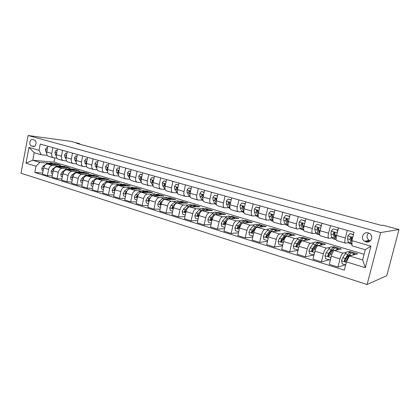 <?xml version="1.0" encoding="UTF-8"?>
<svg xmlns="http://www.w3.org/2000/svg" width="420" height="420" viewBox="0 0 420 420"><rect width="100%" height="100%" fill="white"/><g stroke="black" fill="none" stroke-linecap="round" stroke-linejoin="round"><path stroke-width="0.63" d="M368.235 232.89C363.284 231.273 360.108 238.613 364.592 241.253L365.915 241.857C371.018 243.584 374.152 235.783 369.317 233.336L368.235 232.89M368.618 233.016C366.324 235.562 366.497 238.009 369.143 240.35L370.288 240.896M380.678 232.554L399 229.535L386.783 275.693L367.106 284.492L21 173.219L28.114 135.508L380.678 232.554L367.106 284.492M79.648 144.154L79.732 143.74L76.477 143.299L381.334 225.377L382.835 225.194L399 229.535M368.513 241.868L365.647 241.048M31.495 145.982L33.458 146.507C36.283 146.921 37.144 140.653 34.34 140.049L32.44 139.54C29.605 139.046 28.681 145.346 31.495 145.982L34.419 146.323M35.973 166.241L25.982 163.165L28.964 147.42L39.018 150.323L41.286 154.775L34.214 152.707L32.776 160.251L39.827 162.383L35.973 166.241L34.781 172.468L344.342 270.155L346.463 261.875L349.471 255.969L362.623 259.943L365.269 249.732L352.06 245.858L351.897 240.665L370.928 246.162L365.332 267.682L346.463 261.875M352.044 240.088L351.776 240.009L351.897 240.65L354.039 232.286L40.22 144.039L39.018 150.323M79.732 143.74L70.812 141.341L28.114 135.508M369.611 241.39L367.269 240.723M54.884 157.962L54.07 162.152L32.776 160.251L25.982 163.165M41.286 154.775L47.313 155.39M347.272 230.386L345.334 237.998C344.631 241.059 344.657 242.776 345.413 243.143L348.39 242.603M330.477 225.661L328.592 233.179C327.915 236.197 327.989 237.899 328.808 238.287L331.931 237.835M314.149 221.067L312.317 228.485C311.666 231.472 311.782 233.163 312.664 233.567L315.924 233.195M298.279 216.605L296.489 223.928C295.864 226.874 296.016 228.553 296.961 228.974L300.347 228.674M282.833 212.263L281.09 219.492C280.487 222.401 280.681 224.075 281.678 224.506L285.191 224.275M267.803 208.037L266.107 215.177C265.524 218.048 265.755 219.707 266.8 220.154L270.428 219.986M253.171 203.921L251.517 210.971C250.955 213.811 251.223 215.46 252.315 215.917L256.053 215.812M238.922 199.915L237.31 206.876C236.77 209.685 237.069 211.323 238.208 211.796L242.046 211.738M225.047 196.014L223.466 202.892C222.947 205.664 223.277 207.291 224.459 207.774L228.396 207.769M211.517 192.208L209.979 199.007C209.475 201.747 209.837 203.364 211.06 203.852L215.087 203.9M198.329 188.501L196.828 195.216C196.345 197.93 196.733 199.532 197.993 200.03L202.104 200.12M185.472 184.884L184.002 191.52C183.54 194.203 183.95 195.799 185.246 196.308L189.436 196.439M172.93 181.356L171.497 187.918C171.045 190.57 171.486 192.155 172.809 192.67L177.077 192.843M160.687 177.917L159.29 184.401C158.855 187.021 159.316 188.596 160.676 189.121L165.013 189.331M148.743 174.557L147.373 180.968C146.953 183.561 147.441 185.126 148.827 185.656L153.132 185.897M137.078 171.276L135.739 177.618C135.334 180.185 135.844 181.734 137.256 182.27L141.419 182.532M125.685 168.073L124.378 174.342C123.989 176.883 124.514 178.421 125.958 178.967L129.98 179.246M114.56 164.945L113.279 171.145C112.901 173.659 113.447 175.187 114.912 175.739L118.802 176.033M103.688 161.889L102.433 168.021C102.07 170.51 102.632 172.027 104.123 172.583L107.888 172.888M93.061 158.902L91.833 164.966C91.481 167.428 92.059 168.94 93.571 169.496L97.22 169.811M82.672 155.978L81.47 161.984C81.128 164.414 81.727 165.916 83.255 166.483L86.788 166.803M72.508 153.122L71.332 159.059C71.006 161.469 71.615 162.96 73.169 163.532L76.592 163.858M62.57 150.328L61.42 156.203C61.105 158.592 61.73 160.072 63.294 160.645L66.617 160.976M52.846 147.593L51.718 153.41C51.413 155.773 52.054 157.243 53.639 157.82L56.858 158.151M55.545 164.467L55.687 163.753L53.298 163.632M47.864 163.076L39.827 162.383M55.687 163.753L60.128 165.076L47.502 164.01C45.633 164.105 44.363 165.391 43.691 167.874L42.493 174.095L47.407 175.639L52.222 175.933M64.864 167.213L64.995 166.53L62.186 166.299M57.262 165.895L52.427 165.496C50.563 165.596 49.292 166.892 48.62 169.391L47.407 175.639M64.995 166.53L69.536 167.885L57.02 166.882C55.167 166.987 53.897 168.294 53.219 170.803L51.996 177.083L57.02 178.663L61.945 178.941M74.377 170.021L74.508 169.365L71.011 168.929L67.216 169.848M66.859 168.772L62.05 168.399C60.202 168.509 58.937 169.827 58.259 172.347L57.02 178.663M74.508 169.365L79.144 170.751L66.749 169.811C64.906 169.932 63.646 171.255 62.958 173.791L61.709 180.138L66.843 181.755L71.883 182.012M84.089 172.898L84.221 172.263L81.417 172.058M76.666 171.712L71.888 171.36C70.056 171.486 68.796 172.825 68.103 175.376L66.843 181.755M84.221 172.263L88.956 173.675L76.687 172.809C74.865 172.94 73.605 174.284 72.912 176.852L71.636 183.262L76.881 184.916L82.047 185.147M94.017 175.838L94.138 175.224L91.392 175.04M86.688 174.715L81.942 174.395C80.131 174.531 78.871 175.886 78.172 178.469L76.881 184.916M94.138 175.224L98.978 176.668L86.846 175.87C85.045 176.017 83.79 177.382 83.087 179.975L81.785 186.454L87.15 188.144L92.437 188.349M104.155 178.847L104.276 178.248L101.588 178.08M96.936 177.786L92.222 177.492C90.426 177.644 89.177 179.02 88.468 181.629L87.15 188.144M104.276 178.248L109.221 179.723L97.235 179.004C95.45 179.161 94.201 180.547 93.492 183.172L92.159 189.719L97.65 191.447L103.068 191.625M114.513 181.934L114.634 181.34L112.004 181.193M107.41 180.931L102.732 180.663C100.958 180.826 99.713 182.222 98.994 184.863L97.65 191.447M114.634 181.34L119.689 182.852L107.861 182.207C106.097 182.38 104.858 183.787 104.134 186.438L102.774 193.058L108.392 194.828L113.946 194.969M125.102 185.099L125.228 184.501L122.651 184.37M118.125 184.139L113.484 183.902C111.731 184.081 110.492 185.504 109.767 188.171L108.392 194.828M125.228 184.501L130.394 186.044L118.734 185.483C116.991 185.672 115.757 187.105 115.022 189.787L113.636 196.476L119.38 198.287L125.081 198.387M135.928 188.339L136.054 187.735L133.534 187.619M129.082 187.425L124.488 187.22C122.755 187.415 121.522 188.858 120.787 191.557L119.38 198.287M136.054 187.735L141.341 189.31L129.859 188.837C128.142 189.037 126.908 190.496 126.168 193.21L124.751 199.972L130.631 201.826L136.479 201.884M147 191.651L147.131 191.037L144.659 190.948M140.296 190.785L135.744 190.612C134.038 190.822 132.815 192.292 132.069 195.022L130.631 201.826M147.131 191.037L152.539 192.654L141.246 192.271C139.55 192.486 138.327 193.966 137.576 196.712L136.127 203.553L142.149 205.448L148.155 205.453M158.329 195.043L158.461 194.418L156.03 194.35M151.772 194.219L147.273 194.087C145.593 194.313 144.375 195.804 143.619 198.566L142.149 205.448M158.461 194.418L163.994 196.072L152.901 195.783C151.237 196.019 150.019 197.526 149.258 200.298L147.772 207.218L153.941 209.16L160.109 209.108M169.922 198.508L170.058 197.878L167.648 197.831C166.556 197.61 165.396 198.046 164.173 199.143L160.865 202.167L159.815 203.784L160.519 204.629L161.411 203.254M163.522 197.741L159.075 197.647C157.421 197.888 156.214 199.406 155.447 202.198L153.941 209.16M170.058 197.878L175.718 199.568L164.84 199.385C163.202 199.637 161.999 201.164 161.222 203.978L159.705 210.971L166.026 212.961L172.363 212.84M181.786 202.057L181.928 201.422L179.566 201.39M175.555 201.343L171.16 201.29C169.538 201.553 168.341 203.096 167.564 205.921L166.026 212.961M181.928 201.422L187.724 203.149L177.067 203.07C175.466 203.338 174.269 204.897 173.486 207.743L171.927 214.82L178.406 216.857L184.926 216.662M193.935 205.69L194.077 205.049L191.772 205.044M187.882 205.034L183.545 205.023C181.96 205.301 180.768 206.876 179.981 209.738L178.406 216.857M194.077 205.049L200.015 206.819L189.604 206.85C188.029 207.139 186.842 208.724 186.049 211.601L184.459 218.762L191.095 220.852L197.804 220.563M206.378 209.412L206.519 208.761L204.272 208.782M200.513 208.814L196.24 208.85C194.686 209.15 193.51 210.751 192.707 213.644L191.095 220.852M206.519 208.761L212.604 210.578L202.445 210.719C200.907 211.029 199.736 212.641 198.928 215.56L197.3 222.805L204.109 224.941L211.013 224.553M215.518 214.699L215.576 214.636C216.736 213.444 217.812 212.94 218.799 213.124L219.103 213.218L219.272 212.567L217.077 212.609M213.46 212.688L209.255 212.772C207.737 213.092 206.572 214.72 205.758 217.655L204.109 224.941M219.272 212.567L225.503 214.426L215.618 214.694C214.116 215.024 212.961 216.662 212.142 219.613L210.472 226.947L217.45 229.142L224.569 228.632M232.181 217.13L232.334 216.463L230.202 216.536M226.737 216.657L222.6 216.799C221.12 217.14 219.97 218.794 219.14 221.765L217.45 229.142M232.334 216.463L238.723 218.369L229.131 218.762C227.666 219.119 226.522 220.789 225.692 223.776L223.981 231.194L231.142 233.452L238.487 232.801M245.564 221.151L245.726 220.458L243.663 220.563M240.35 220.726L236.292 220.925C234.853 221.288 233.714 222.973 232.874 225.986L231.142 233.452M245.726 220.458L252.273 222.411L242.991 222.941C241.573 223.319 240.44 225.02 239.594 228.049L237.841 235.557L245.196 237.872L252.777 237.059M259.271 225.33L259.455 224.558L257.465 224.69M254.315 224.894L250.341 225.157C248.945 225.545 247.821 227.267 246.971 230.312L245.196 237.872M259.455 224.558L266.175 226.559L257.213 227.231C255.843 227.63 254.73 229.367 253.869 232.433L252.073 240.035L259.623 242.414L267.461 241.4M273.341 229.593L273.541 228.758L271.619 228.921M268.653 229.173L264.763 229.509C263.413 229.918 262.306 231.672 261.445 234.759L259.623 242.414M273.541 228.758L280.429 230.816L271.824 231.635C270.496 232.06 269.399 233.825 268.527 236.933L266.684 244.634L274.439 247.076L282.55 245.826M287.81 233.825L287.994 233.074L286.151 233.268M283.374 233.567L279.573 233.972C278.271 234.413 277.184 236.192 276.308 239.327L274.439 247.076M287.994 233.074L295.06 235.184L286.823 236.156C285.548 236.607 284.471 238.408 283.584 241.558L281.694 249.354L289.658 251.864L298.069 250.336M302.647 238.203L302.825 237.5L301.067 237.731M298.489 238.066L294.788 238.555C293.538 239.022 292.472 240.844 291.58 244.015L289.658 251.864M302.825 237.5L310.081 239.663L302.237 240.802C301.019 241.285 299.959 243.117 299.061 246.314L297.119 254.21L305.308 256.788L314.039 254.914M317.872 242.755L318.05 242.041L316.386 242.309M314.024 242.692L310.417 243.269C309.23 243.763 308.18 245.621 307.277 248.834L305.308 256.788M318.05 242.041L325.505 244.267L318.077 245.579C316.916 246.089 315.877 247.963 314.963 251.197L312.974 259.198L321.394 261.849L329.291 259.849M333.506 247.433L333.69 246.708L332.12 247.018M329.989 247.433L326.492 248.115C325.364 248.64 324.334 250.535 323.416 253.796L321.394 261.849M333.69 246.708L341.35 248.992L334.367 250.488C333.265 251.029 332.252 252.94 331.322 256.221L329.275 264.327L337.937 267.052L345.345 264.841M349.571 252.236L349.76 251.507L348.29 251.853M346.411 252.294L343.019 253.097C341.954 253.654 340.951 255.586 340.016 258.893L337.937 267.052M349.76 251.507L357.63 253.853L349.471 255.969M54.07 162.152L364.093 254.279M47.875 146.191L46.757 151.982C46.457 154.329 47.103 155.794 48.694 156.377L53.413 157.752M34.781 172.468L42.704 172.988M57.488 148.895L56.348 154.744C56.038 157.117 56.669 158.592 58.249 159.169L63.074 160.577M67.316 151.662L66.15 157.568C65.83 159.968 66.449 161.448 68.008 162.02L72.949 163.464M77.359 154.487L76.172 160.456C75.836 162.876 76.44 164.372 77.983 164.939L83.039 166.42M87.628 157.374L86.415 163.406C86.069 165.853 86.657 167.359 88.179 167.921L93.361 169.433M98.128 160.325L96.894 166.425C96.532 168.898 97.104 170.41 98.606 170.972L103.913 172.52M108.874 163.349L107.609 169.512C107.237 172.011 107.793 173.534 109.273 174.09L114.707 175.675M119.868 166.435L118.577 172.672C118.193 175.198 118.729 176.731 120.183 177.277L125.753 178.909M131.119 169.601L129.801 175.907C129.402 178.458 129.917 180.002 131.35 180.542L137.056 182.212M142.643 172.841L141.288 179.214C140.879 181.797 141.372 183.351 142.774 183.887L148.628 185.598M154.439 176.159L153.059 182.606C152.628 185.215 153.106 186.779 154.476 187.309L160.482 189.063M166.525 179.555L165.113 186.076C164.666 188.716 165.118 190.291 166.462 190.811L172.62 192.612M178.909 183.041L177.46 189.635C177.004 192.302 177.429 193.893 178.742 194.402L185.062 196.25M191.604 186.611L190.118 193.284C189.646 195.977 190.045 197.578 191.326 198.083L197.809 199.978M204.619 190.271L203.102 197.022C202.608 199.752 202.981 201.359 204.22 201.857L210.882 203.805M217.964 194.024L216.41 200.86C215.901 203.616 216.248 205.238 217.45 205.721L224.291 207.722M231.662 197.873L230.066 204.792C229.535 207.585 229.856 209.218 231.016 209.69L238.046 211.748M245.716 201.826L244.083 208.829C243.532 211.654 243.815 213.297 244.934 213.759L252.163 215.875M260.148 205.884L258.468 212.977C257.901 215.833 258.153 217.487 259.224 217.938L266.653 220.112M274.969 210.053L273.247 217.234C272.654 220.122 272.869 221.791 273.893 222.227L281.536 224.464M290.194 214.331L288.43 221.608C287.816 224.532 287.994 226.207 288.96 226.637L296.825 228.937M305.844 218.731L304.028 226.102C303.392 229.063 303.529 230.753 304.442 231.163L312.538 233.531M321.93 223.256L320.072 230.722C319.41 233.725 319.505 235.421 320.355 235.814L328.692 238.256M338.478 227.913L336.567 235.473C335.879 238.513 335.932 240.224 336.719 240.602L345.303 243.112M34.214 152.707L28.964 147.42M370.928 246.162L365.269 249.732M365.332 267.682L362.623 259.943M47.534 147.961L46.541 147.677L45.392 149.52L45.864 151.841L46.662 152.806M47.565 147.809L46.541 147.677M47.103 150.203L46.867 151.405M51.293 164.33L54.322 163.936L55.892 164.719M43.108 170.903L42.121 170.599L41.769 168.331L43.097 166.194L46.673 163.727L50.993 162.939M49.376 164.167L52.899 163.511L54.322 163.936M52.647 163.459L52.007 163.244L48.206 164.068M43.832 167.302L43.538 168.677M57.141 150.68L56.049 150.376L54.878 152.229L55.33 154.565L56.243 155.694M57.173 150.528L56.049 150.376M56.7 152.922L56.28 153.436L56.432 154.319M66.959 153.463L65.767 153.127L64.57 155.001L65.005 157.358L66.04 158.66M66.99 153.305L65.767 153.127M66.512 155.72L65.998 156.224L66.208 157.285M76.996 156.308L75.7 155.941L74.477 157.831L74.891 160.204L76.052 161.7M77.028 156.151L75.7 155.941M76.54 158.597L75.931 159.07L76.204 160.298M60.764 167.181L63.772 166.761L65.326 167.548M52.626 173.864L51.545 173.528L51.182 171.234L52.511 169.071L56.07 166.556L60.365 165.743M58.8 167.024L62.716 166.446M62.055 166.273L61.409 166.052L57.608 166.929M53.434 169.995L52.873 170.914L53.057 171.638M70.434 170.09L73.427 169.649L74.965 170.436M62.349 176.883L61.168 176.516L60.8 174.2L62.129 172.006L65.667 169.449L69.93 168.604M68.434 169.942L72.335 169.323M63.252 172.767L62.522 173.88L62.79 174.647M80.32 173.066L83.286 172.599L84.808 173.387M72.287 179.975L71.001 179.576L70.628 177.23L71.951 175.009L75.479 172.41L79.706 171.528M78.272 172.919L82.163 172.263M81.48 172.09L80.824 171.859L77.028 172.835M73.285 175.618L72.387 176.909L72.739 177.702M87.255 159.217L85.848 158.818L84.599 160.724L84.998 163.118L86.289 164.824M87.292 159.054L85.848 158.818M86.788 161.558L86.09 161.978L86.425 163.364M90.421 176.106L93.366 175.613L94.873 176.4M82.451 183.131L81.055 182.7L80.671 180.327L82 178.08L85.502 175.429L89.691 174.515M88.331 175.97L92.201 175.266M91.513 175.093L90.846 174.857L87.055 175.886M83.538 178.553L82.467 180.012L82.898 180.81M97.75 162.188L96.233 161.758L94.952 163.679L95.335 166.1L96.768 168.037M97.787 162.026L96.233 161.758M97.261 164.603L96.915 164.43L96.469 164.955L96.878 166.493M108.486 165.228L106.848 164.766L105.541 166.709L105.898 169.145L107.489 171.35M108.523 165.065L106.848 164.766M107.972 167.738L107.536 167.47L107.09 168L107.578 169.68M119.474 168.341L117.71 167.843L116.371 169.801L116.708 172.258L118.466 174.767M119.506 168.178L117.71 167.843M118.928 170.982L118.403 170.578L117.952 171.113L118.524 172.951M130.72 171.528L128.819 170.993L127.454 172.972L127.769 175.445L129.712 178.306M130.751 171.36L128.819 170.993M130.127 174.347L129.518 173.765L129.071 174.3L129.727 176.311M130.09 174.51L129.071 174.3M142.228 174.788L140.196 174.211L138.799 176.211L139.088 178.71L141.251 181.986M142.265 174.62L140.196 174.211M141.556 177.959L140.894 177.025L140.453 177.566L141.194 179.76M141.55 177.986L141.419 177.634L140.453 177.566M100.748 179.214L103.667 178.694L105.152 179.482M92.841 186.365L91.334 185.892L90.941 183.493L92.269 181.214L95.749 178.516L99.897 177.566M98.611 179.088L102.464 178.332M101.766 178.164L101.094 177.922L97.309 179.009M94.033 181.555L92.773 183.178L93.329 183.965M111.305 182.396L114.198 181.844L115.668 182.632M103.472 189.667L101.845 189.163L101.441 186.732L102.769 184.422L106.229 181.676L110.329 180.684M109.121 182.275L112.954 181.472M112.25 181.298L111.568 181.057L107.788 182.207M104.78 184.601L103.315 186.417L103.982 187.168M122.11 185.645L124.971 185.062L126.415 185.855M114.345 193.048L112.597 192.502L112.182 190.04L113.51 187.703L116.944 184.905L121.002 183.876M119.868 185.54L123.685 184.679M122.966 184.511L122.278 184.259L118.487 185.488M115.799 187.688L114.093 189.73L114.613 190.559L114.891 190.417M133.156 188.974L135.991 188.359L137.413 189.147M125.475 196.502L123.601 195.919L123.176 193.431L124.498 191.058L127.906 188.213L131.911 187.142M130.867 188.879L134.657 187.96M133.933 187.792L133.234 187.535L129.407 188.879M127.113 190.801L125.129 193.121L125.68 193.961L126.068 193.688M125.129 193.121L126.21 193.022M144.464 192.381L147.263 191.73L148.664 192.523M136.868 200.046L134.857 199.421L134.421 196.901L135.744 194.497L139.125 191.594L143.073 190.481M142.118 192.302L145.882 191.321M145.147 191.153L144.443 190.89L140.522 192.397M138.758 193.919L136.416 196.591L137.015 197.437L137.545 196.854M136.416 196.591L137.387 196.618L137.681 196.271M154.019 178.127L151.846 177.513L150.412 179.529L150.675 182.049L153.085 185.74M154.056 177.959L151.846 177.513M153.248 181.718L152.534 180.364L152.103 180.905L152.938 183.309M153.232 181.409L153.053 180.962L152.103 180.905M156.035 195.867L158.802 195.179L160.172 195.972M148.533 203.674L146.386 203.002L145.94 200.45L147.257 198.014L150.607 195.053C151.846 193.982 153.027 193.562 154.151 193.793L154.497 193.893M153.631 195.804L157.374 194.754M156.629 194.591L155.915 194.318C154.791 194.087 153.61 194.513 152.376 195.584L151.73 196.156M150.859 196.933L149.032 198.555L147.977 200.146L148.622 200.996L149.331 199.994M147.977 200.146L148.932 200.161L149.436 199.621M166.094 181.55L163.774 180.894L162.309 182.931L162.545 185.472L165.197 189.509M166.131 181.377L163.774 180.894M165.239 185.483L165.191 184.658L164.446 183.782L164.031 184.322L164.966 186.963M165.191 184.905L164.966 184.375L164.031 184.322M167.885 199.437L170.609 198.713L171.959 199.505M160.482 207.386L158.188 206.672L157.731 204.083L159.049 201.611L162.362 198.597C163.585 197.5 164.75 197.069 165.853 197.29L166.194 197.395M165.422 199.395L169.134 198.272M168.378 198.114L165.853 197.29M159.815 203.784L160.75 203.789L161.49 203.023M178.469 185.057L175.991 184.354L174.494 186.412L174.699 188.974L177.581 193.284M178.505 184.879L175.991 184.354M177.539 189.284L177.445 188.171L176.642 187.294L176.258 187.829L176.573 189.515L177.292 190.733M177.44 188.501L177.166 187.871L176.258 187.829M180.017 203.091L182.705 202.33L184.023 203.123M172.725 211.192L170.279 210.43L169.806 207.811L171.124 205.301L174.395 202.225C175.613 201.107 176.757 200.66 177.833 200.876L178.164 200.975M177.497 203.075L181.178 201.873M180.406 201.721L179.681 201.427C178.605 201.212 177.46 201.663 176.253 202.781L172.982 205.868L171.938 207.512L172.72 208.346L173.796 206.64M171.938 207.512L172.856 207.512L173.864 206.467M191.153 188.648L188.512 187.903L186.979 189.977L187.157 192.565L188.984 195.788L190.25 197.075M191.189 188.47L188.512 187.903M190.15 193.148L189.998 191.767L189.121 190.901L188.78 191.42L189.073 193.116L189.924 194.623M189.992 192.197L189.672 191.457L188.78 191.42M192.449 206.84L195.095 206.036L196.382 206.829M185.273 215.087L182.663 214.279L182.18 211.628L183.493 209.081L186.727 205.942C187.924 204.803 189.053 204.335 190.103 204.545L190.428 204.64M189.861 206.85C191.047 205.727 192.155 205.265 193.195 205.469L193.515 205.564M192.733 205.417L191.993 205.107C190.948 204.902 189.824 205.37 188.627 206.514L185.404 209.664L184.364 211.334C184.291 212.074 184.579 212.341 185.231 212.142L186.491 210.158M184.364 211.334L185.262 211.318L186.58 209.937M204.157 192.334L201.348 191.536L199.773 193.636L199.92 196.245L201.673 199.479L203.201 200.891M204.194 192.155L201.348 191.536M203.086 197.069L202.871 195.458L201.894 194.618L201.621 195.101L201.889 196.812L202.876 198.65M202.86 195.998L202.493 195.127L201.621 195.101M205.191 210.683L207.79 209.832L209.039 210.625M198.135 219.088L195.358 218.227L194.864 215.534L196.172 212.951L199.364 209.748C200.545 208.588 201.647 208.105 202.676 208.304L202.986 208.399M202.582 210.719L202.545 210.709C203.721 209.543 204.818 209.055 205.837 209.249L206.152 209.344M205.354 209.202L204.614 208.882C203.59 208.688 202.493 209.171 201.311 210.336L198.13 213.549L197.096 215.245C197.048 216.053 197.374 216.31 198.072 216.011L199.495 213.796M197.096 215.245L197.972 215.224L199.668 213.418M217.492 196.109L214.51 195.263L212.893 197.384L213.008 200.015L214.678 203.264L216.463 204.755M217.534 195.93L214.51 195.263M216.363 201.075L216.064 199.238C215.964 198.429 215.597 198.172 214.961 198.471L215.03 200.597L216.164 202.823M216.059 199.909L215.749 198.487L214.961 198.471M218.248 214.62L220.799 213.722L222.012 214.52M211.328 223.188L208.378 222.269L207.869 219.544L209.171 216.925L212.315 213.654C213.481 212.468 214.557 211.969 215.554 212.158L215.859 212.247M218.29 213.087L217.539 212.751C216.552 212.562 215.476 213.066 214.31 214.253L211.176 217.534L210.152 219.261C210.142 220.154 210.509 220.379 211.25 219.938L212.861 217.487M210.152 219.261L211.008 219.224L213.192 216.841M231.173 199.988L228.008 199.091L226.354 201.227L226.433 203.884L228.013 207.144L230.071 208.73M231.215 199.804L228.008 199.091M229.982 205.207L229.598 203.117C229.42 202.183 229.005 201.973 228.354 202.498L228.501 204.482L229.803 207.181M229.598 203.952L229.142 202.508M245.217 203.968L241.857 203.012L240.156 205.175L240.203 207.853L241.694 211.124L243.254 212.572L244.036 212.803M245.259 203.779L241.857 203.012M243.952 209.475L243.49 207.071C243.154 206.01 242.702 205.895 242.141 206.714L242.324 208.467L243.821 211.775M243.49 208.136L242.939 206.714L242.141 206.714M259.586 208.262L256.069 207.039L254.326 209.223L254.331 211.927L255.728 215.203L257.213 216.647L258.368 216.983M259.681 207.863L256.069 207.039M258.29 213.896L257.723 210.877C257.24 210.042 256.783 210.016 256.358 210.788L256.515 212.557L258.242 216.478M257.77 212.51L257.129 210.777L256.358 210.788M274.328 212.709L274.223 212.184L270.664 211.176L268.879 213.381L268.842 216.106L270.133 219.392L271.541 220.826L273.084 221.277M274.486 212.053L270.664 211.176M273.01 218.484L272.291 214.862C271.735 214.216 271.288 214.258 270.958 214.977L271.079 216.752L273.042 221.114M273 218.542L271.698 214.951L270.958 214.977M289.48 217.282L289.312 216.458L285.653 215.423L283.815 217.649L283.742 220.4L284.923 223.697L286.251 225.12L288.204 225.692M289.7 216.363L285.653 215.423M288.125 223.277L287.243 219.03C286.661 218.521 286.23 218.6 285.952 219.272L286.041 221.062L287.207 224.359L288.204 225.682M288.11 223.445L286.661 219.235L285.952 219.272M289.312 216.458L289.679 216.442M305.046 221.975L304.81 220.847L301.051 219.786L299.166 222.038L299.045 224.81L300.116 228.113L301.35 229.525L303.44 230.134M305.335 220.789L301.051 219.786M303.66 228.312L302.62 223.361L301.355 223.687L301.408 225.493L302.463 228.795L303.739 230.213M303.649 228.286L302.032 223.64L301.355 223.687M304.81 220.847L305.33 220.815M321.048 226.8L320.749 225.362L316.88 224.27L314.942 226.543L314.774 229.346L315.725 232.654L316.864 234.05L319.032 234.685M318.738 231.683L318.995 231.404M320.749 225.362L316.88 224.27M319.631 233.693L318.439 227.85L317.189 228.228L317.2 230.044L318.134 233.357L319.263 234.754L319.688 234.728M319.421 232.942L317.83 228.165L317.189 228.228M337.507 231.767L337.134 230.003L333.155 228.879L331.165 231.178L330.944 234.008L331.763 237.321L332.808 238.707L335.06 239.363M334.787 236.087L335.134 235.641M337.696 230.081L338.431 227.897M337.134 230.003L333.155 228.879M337.669 229.94L337.806 230.585M336.094 239.279L334.714 232.475L333.469 232.895L333.443 234.728L334.241 238.04L335.27 239.421L336.063 239.216M335.617 237.683L334.897 236.56L334.073 232.816L333.469 232.895M353.441 234.628L349.897 233.62L347.849 235.951L347.576 238.802L348.259 242.12L349.199 243.49L351.535 244.167M351.298 240.55L351.75 239.862M353.493 234.423L349.897 233.62M351.776 240.009L351.85 238.161L351.467 237.253L350.217 237.694L350.144 239.542L350.81 242.86L352.007 244.209M351.95 242.382L350.779 237.605L350.217 237.694M231.635 218.663L234.134 217.712L235.316 218.51M224.858 227.393L221.723 226.417L221.203 223.655L222.5 220.994L225.593 217.655C226.742 216.447 227.797 215.927 228.758 216.106L229.058 216.195M228.79 218.831L228.942 218.663C230.081 217.445 231.131 216.925 232.087 217.098L232.381 217.187M231.556 217.066L230.795 216.715C229.834 216.536 228.785 217.056 227.64 218.274L224.553 221.624L223.54 223.377C223.592 224.369 224.002 224.553 224.768 223.928L226.632 221.177M227.939 219.366L229.115 218.479M223.54 223.377L224.369 223.33L227.483 219.849M245.369 222.805L247.816 221.802L248.95 222.605M238.744 231.709L235.415 230.674L234.88 227.876L236.171 225.172L239.216 221.76C240.34 220.526 241.369 219.991 242.303 220.154L242.587 220.238M245.154 221.156L244.388 220.778C243.464 220.616 242.434 221.151 241.316 222.395L238.282 225.813L237.274 227.598L238.082 227.54L241.395 223.697L242.912 222.511M242.293 223.193L242.645 222.794C243.768 221.55 244.787 221.015 245.71 221.172L245.994 221.261M238.082 227.546L237.274 227.598C237.41 228.685 237.857 228.821 238.613 228.008L240.881 224.794M259.46 227.062L261.849 226.002L262.941 226.805M253.003 236.098L249.47 235.042L248.918 232.202L250.204 229.457L253.186 225.971C254.289 224.71 255.292 224.154 256.19 224.306L256.463 224.39M259.103 225.351L258.332 224.947C257.439 224.794 256.442 225.356 255.344 226.622L252.368 230.118L251.328 232.124C251.627 233.074 252.1 233.147 252.746 232.355L253.738 230.538L256.709 227.036C257.807 225.766 258.799 225.204 259.691 225.356L259.964 225.435M251.328 232.124L252.079 232.055L255.402 227.939L257.082 226.622M273.924 231.436L276.25 230.307L277.294 231.116M267.65 240.592L263.897 239.526L263.329 236.649L264.605 233.856L267.529 230.297C268.611 229.005 269.582 228.428 270.443 228.569L270.706 228.648M271.031 231.126L271.142 231.389C272.218 230.087 273.184 229.509 274.034 229.646L274.292 229.724M267.414 240.618L267.74 240.224M273.415 229.661L272.643 229.226C271.787 229.089 270.821 229.666 269.74 230.963L266.826 234.533L265.797 236.749C266.217 237.557 266.7 237.578 267.251 236.812L268.238 234.964L271.142 231.383L271.934 231.625M265.797 236.749L266.506 236.67L269.782 232.286L271.593 230.874M288.771 235.924L291.029 234.728L292.026 235.541M282.702 245.196L278.712 244.13L278.124 241.211L279.394 238.371L282.25 234.733C283.306 233.415 284.245 232.816 285.07 232.942L285.322 233.021M285.647 235.641L285.784 236.082M282.324 245.254L282.839 244.64M288.099 234.092L287.327 233.62C286.514 233.494 285.579 234.092 284.524 235.421L281.678 239.069L280.691 241.458C281.185 242.151 281.673 242.13 282.151 241.395L283.122 239.51L285.962 235.851C287.012 234.523 287.947 233.924 288.76 234.05L289.007 234.124M280.691 241.458L281.363 241.369L281.699 240.408L284.54 236.754L286.466 235.258M304.017 240.545L306.212 239.269L307.151 240.088M298.174 249.921L293.927 248.861L293.328 245.894L294.588 243.012L297.376 239.29C298.405 237.941 299.308 237.321 300.09 237.436L300.326 237.51M300.641 240.303L300.788 240.98M297.644 250.016L298.352 249.181M303.182 238.655L302.411 238.13C301.633 238.019 300.736 238.639 299.707 239.993L296.935 243.731L296.006 246.262C296.546 246.86 297.029 246.808 297.46 246.099L301.187 240.44C302.211 239.085 303.109 238.46 303.875 238.571L304.112 238.639M296.006 246.262L296.641 246.162L296.93 245.081L299.702 241.343L301.728 239.773M319.683 245.296L321.804 243.931L322.691 244.766M314.113 254.62L313.383 254.909L309.566 253.722L308.947 250.714L310.196 247.784L312.911 243.973C313.908 242.592 314.78 241.952 315.52 242.051L315.74 242.12M316.029 245.133L316.15 246.12M313.383 254.909L314.307 253.843M318.67 243.348L317.898 242.765C317.168 242.666 316.307 243.311 315.31 244.697L312.606 248.519L311.661 250.462L311.75 251.176C312.312 251.701 312.795 251.617 313.189 250.934L316.827 245.154C317.825 243.768 318.68 243.117 319.41 243.217L319.625 243.28M311.75 251.176L312.349 251.055L312.312 250.336L315.273 246.052L317.383 244.435M335.785 250.184L337.832 248.724L338.651 249.569M330.54 259.324L329.569 259.938L325.647 258.715L325.006 255.665L326.245 252.683L328.876 248.787C329.847 247.375 330.677 246.708 331.369 246.792L331.574 246.855M331.826 250.163L331.873 251.548M329.569 259.938L330.713 258.647M334.577 248.194L333.816 247.522C333.133 247.443 332.309 248.11 331.343 249.533L328.724 253.439L327.794 255.423L327.931 256.2L329.364 255.906L332.908 250C333.869 248.577 334.688 247.91 335.37 247.989L335.57 248.047M327.931 256.2L328.493 256.069L328.409 255.281L331.28 250.898L333.454 249.249M352.338 255.224L354.307 253.654L355.058 254.52M345.681 264.947L342.179 263.855L341.523 260.757L342.746 257.723L345.293 253.738C346.232 252.289 347.02 251.596 347.66 251.664L347.855 251.722M348.033 255.439L347.944 257.36M350.921 253.202L350.18 252.415C349.545 252.352 348.763 253.045 347.828 254.499L345.298 258.505L344.384 260.521L344.568 261.361L346.001 261.019L349.435 254.982C350.364 253.528 351.146 252.829 351.776 252.893L351.96 252.95M344.568 261.361L345.093 261.214L344.957 260.363L347.739 255.88L349.944 254.242M52.427 165.496L47.502 164.01M62.05 168.399L57.02 166.882M71.888 171.36L66.749 169.811M81.942 174.395L76.687 172.809M92.222 177.492L86.846 175.87M102.732 180.663L97.235 179.004M113.484 183.902L107.861 182.207M124.488 187.22L118.734 185.483M135.744 190.612L129.859 188.837M147.273 194.087L141.246 192.271M159.075 197.647L152.901 195.783M171.16 201.29L164.84 199.385M183.545 205.023L177.067 203.07M196.24 208.85L189.604 206.85M209.255 212.772L202.445 210.719M222.6 216.799L215.618 214.694M236.292 220.925L229.131 218.762M250.341 225.157L242.991 222.941M264.763 229.509L257.213 227.231M279.573 233.972L271.824 231.635M294.788 238.555L286.823 236.156M310.417 243.269L302.237 240.802M326.492 248.115L318.077 245.579M343.019 253.097L334.367 250.488M48.62 169.391L43.691 167.874M51.718 153.41L46.757 151.982M61.42 156.203L56.348 154.744M58.259 172.347L53.219 170.803M71.332 159.059L66.15 157.568M68.103 175.376L62.958 173.791M81.47 161.984L76.172 160.456M78.172 178.469L72.912 176.852M91.833 164.966L86.415 163.406M88.468 181.629L83.087 179.975M102.433 168.021L96.894 166.425M98.994 184.863L93.492 183.172M113.279 171.145L107.609 169.512M109.767 188.171L104.134 186.438M124.378 174.342L118.577 172.672M120.787 191.557L115.022 189.787M135.739 177.618L129.801 175.907M132.069 195.022L126.168 193.21M147.373 180.968L141.288 179.214M143.619 198.566L137.576 196.712M159.29 184.401L153.059 182.606M155.447 202.198L149.258 200.298M171.497 187.918L165.113 186.076M167.564 205.921L161.222 203.978M184.002 191.52L177.46 189.635M179.981 209.738L173.486 207.743M196.828 195.216L190.118 193.284M192.707 213.644L186.049 211.601M209.979 199.007L203.102 197.022M205.758 217.655L198.928 215.56M223.466 202.892L216.41 200.86M219.14 221.765L212.142 219.613M237.31 206.876L230.066 204.792M232.874 225.986L225.692 223.776M251.517 210.971L244.083 208.829M246.971 230.312L239.594 228.049M266.107 215.177L258.468 212.977M261.445 234.759L253.869 232.433M281.09 219.492L273.247 217.234M276.308 239.327L268.527 236.933M296.489 223.928L288.43 221.608M291.58 244.015L283.584 241.558M312.317 228.485L304.028 226.102M307.277 248.834L299.061 246.314M328.592 233.179L320.072 230.722M323.416 253.796L314.963 251.197M345.334 237.998L336.567 235.473M340.016 258.893L331.322 256.221M33.689 146.512L33.128 146.449M47.145 149.966L45.423 149.473M46.736 152.093L45.864 151.841M41.779 168.389L43.491 168.913M46.673 163.727L47.665 164.026M43.097 166.194L44.132 166.514M56.747 152.707L54.904 152.182M56.327 154.854L55.33 154.565M56.595 153.468L56.28 153.436M66.554 155.51L64.601 154.954M66.129 157.678L65.005 157.358M66.407 156.266L65.998 156.224M76.582 158.377L74.508 157.784M76.151 160.566L74.891 160.204M76.435 159.122L75.931 159.07M51.193 171.292L53.015 171.853M56.07 166.556L57.183 166.892M52.511 169.071L53.666 169.423M53.193 170.935L52.873 170.914M60.806 174.258L62.748 174.857M65.667 169.449L66.911 169.827M62.129 172.006L63.404 172.4M62.937 173.906L62.522 173.88M70.633 177.287L72.697 177.922M75.479 172.41L76.85 172.82M71.951 175.009L73.364 175.439M72.891 176.941L72.387 176.909M86.835 161.306L84.63 160.676M86.394 163.522L84.998 163.118M86.688 162.036L86.09 161.978M80.682 180.385L82.866 181.057M85.502 175.429L87.008 175.88M82 178.08L83.543 178.547M83.071 180.043L82.467 180.012M97.325 164.304L94.983 163.632M96.868 166.541L95.335 166.1M97.177 165.023L96.469 164.955M108.05 167.365L105.572 166.656M107.525 169.612L105.898 169.145M107.903 168.073L107.09 168M119.023 170.504L116.403 169.754M118.372 172.736L116.708 172.258M118.881 171.192L117.952 171.113M130.258 173.712L127.491 172.919M129.476 175.938L127.769 175.445M141.761 176.999L138.836 176.159M140.831 179.214L139.088 178.71M90.951 183.55L93.266 184.265M95.749 178.516L97.33 178.994M92.269 181.214L93.849 181.697M93.482 183.215L92.773 183.178M101.451 186.79L103.908 187.546M106.229 181.676L107.84 182.165M102.769 184.422L104.386 184.916M104.129 186.454L103.315 186.417M112.192 190.103L114.791 190.906M116.944 184.905L118.592 185.404M113.51 187.703L115.164 188.207M115.028 189.767L114.093 189.73M123.186 193.494L125.932 194.339M127.906 188.213L129.596 188.722M124.498 191.058L126.194 191.578M134.431 196.964L137.335 197.857M139.125 191.594L140.852 192.113M135.744 194.497L137.477 195.027M153.536 180.364L150.449 179.482M152.98 185.32L152.712 185.241M152.465 182.564L150.675 182.049M145.95 200.513L149.011 201.458M150.607 195.053L152.376 195.584M147.257 198.014L149.032 198.555M165.601 183.808L162.346 182.879M165.008 188.816L164.514 188.674M164.372 185.997L162.545 185.472M157.742 204.152L160.97 205.149M162.362 198.597L164.173 199.143M159.049 201.611L160.865 202.167M177.965 187.341L174.531 186.359M177.334 192.402L176.6 192.187M176.573 189.515L174.699 188.974M169.816 207.874L173.224 208.924M174.395 202.225L176.253 202.781M171.124 205.301L172.982 205.868M190.638 190.958L187.016 189.924M189.971 196.077L188.984 195.788M189.073 193.116L187.157 192.565M182.191 211.691L185.782 212.798M186.727 205.942L188.627 206.514M183.493 209.081L185.404 209.664M203.627 194.67L199.815 193.583M202.923 199.847L201.673 199.479M201.889 196.812L199.92 196.245M194.875 215.602L198.655 216.767M199.364 209.748L201.311 210.336M196.172 212.951L198.13 213.549M216.951 198.476L212.935 197.332M216.206 203.71L214.678 203.264M215.03 200.597L213.008 200.015M215.633 198.891L214.783 198.87M207.879 219.613L211.859 220.841M212.315 213.654L214.31 214.253M209.171 216.925L211.176 217.534M230.622 202.382L226.391 201.175M229.834 207.674L228.013 207.144M228.501 204.482L226.433 203.884M229.11 202.75L228.286 202.745M244.65 206.393L240.198 205.123M243.805 211.738L241.694 211.124M242.324 208.467L240.203 207.853M244.052 208.96L243.673 208.856M259.056 210.509L254.373 209.171M257.896 215.833L255.728 215.203M256.515 212.557L254.331 211.927M258.442 213.108L257.896 212.951M273.845 214.736L268.921 213.328M272.36 220.043L270.133 219.392M271.079 216.752L268.842 216.106M273.215 217.366L272.496 217.161M289.044 219.077L283.862 217.597M287.207 224.359L284.923 223.697M286.041 221.062L283.742 220.4M288.393 221.744L287.495 221.482M304.663 223.535L299.213 221.981M302.463 228.795L300.116 228.113M301.408 225.493L299.045 224.81M303.996 226.238L302.904 225.923M320.717 228.123L314.995 226.49M318.134 233.357L315.725 232.654M317.2 230.044L314.774 229.346M320.035 230.864L318.743 230.491M337.234 232.843L331.217 231.121M334.241 238.04L331.763 237.321M336.084 238.576L335.811 238.497M333.443 234.728L330.944 234.008M336.53 235.62L335.024 235.184M352.763 237.279L347.902 235.888M350.81 242.86L348.259 242.12M350.144 239.542L347.576 238.802M221.214 223.724L225.404 225.02M228.942 218.663L229.257 218.757M225.593 217.655L227.64 218.274M225.86 222.023L226.202 222.128M222.5 220.994L224.553 221.624M234.896 227.945L239.3 229.304M242.645 222.794L243.112 222.936M239.216 221.76L241.316 222.395M239.621 226.222L240.114 226.375M236.171 225.172L238.282 225.813M248.929 232.276L253.57 233.704M256.709 227.036L257.334 227.22M253.186 225.971L255.344 226.622M253.738 230.538L254.394 230.738M250.204 229.457L252.368 230.118M252.152 231.861L251.37 231.929M263.34 236.717L268.217 238.224M267.529 230.297L269.74 230.963M268.238 234.964L269.057 235.216M264.605 233.856L266.826 234.533M266.595 236.297L265.844 236.381M278.14 241.285L283.269 242.865M285.962 235.851L286.933 236.145M282.25 234.733L284.524 235.421M283.122 239.51L284.119 239.815M279.394 238.371L281.678 239.069M281.421 240.849L280.702 240.949M293.344 245.973L298.736 247.632M301.187 240.44L302.342 240.786M297.376 239.29L299.707 239.993M298.421 244.183L299.602 244.545M294.588 243.012L296.935 243.731M296.656 245.532L295.969 245.642M308.963 250.787L314.632 252.536M316.827 245.154L318.176 245.564M312.911 243.973L315.31 244.697M314.134 248.987L315.509 249.407M310.196 247.784L312.606 248.519M312.312 250.336L311.661 250.462M325.022 255.743L330.981 257.581M332.908 250L334.457 250.467M328.876 248.787L331.343 249.533M330.293 253.922L331.873 254.405M326.245 252.683L328.724 253.439M328.409 255.281L327.794 255.423M341.539 260.836L346.353 262.322M349.435 254.982L351.209 255.518M345.293 253.738L347.828 254.499M346.915 258.998L347.792 259.266M342.746 257.723L345.298 258.505M344.957 260.363L344.384 260.521M369.143 240.35L364.592 241.253M52.007 163.244L50.594 162.823M63.772 166.761L62.323 166.331M61.409 166.052L59.965 165.622M73.427 169.649L71.946 169.208M71.011 168.929L69.536 168.488M83.286 172.599L81.774 172.148M80.824 171.859L79.317 171.412M93.366 175.613L91.817 175.151M90.846 174.857L89.308 174.4M103.667 178.694L102.086 178.222M101.094 177.922L99.519 177.45M114.198 181.844L112.586 181.361M111.568 181.057L109.961 180.574M124.971 185.062L123.317 184.569M122.278 184.259L120.635 183.766M135.991 188.359L134.3 187.856M133.234 187.535L131.549 187.031M147.263 191.73L145.53 191.216M144.443 190.89L142.721 190.376M158.802 195.179L157.028 194.654M155.915 194.318L154.151 193.793M164.708 183.797L164.446 183.782M170.609 198.713L168.798 198.172M176.983 187.309L176.642 187.294M182.705 202.33L180.847 201.773M179.681 201.427L177.833 200.876M189.578 190.922L189.121 190.901M195.095 206.036L193.195 205.469M191.993 205.107L190.103 204.545M202.508 194.639L201.894 194.618M207.79 209.832L205.837 209.249M204.614 208.882L202.676 208.304M220.799 213.722L218.799 213.124M217.539 212.751L215.554 212.158M229.136 202.503L228.354 202.498M234.134 217.712L232.087 217.098M230.795 216.715L228.758 216.106M247.816 221.802L245.71 221.172M244.388 220.778L242.303 220.154M261.849 226.002L259.691 225.356M258.332 224.947L256.19 224.306M276.25 230.307L274.034 229.646M272.643 229.226L270.443 228.569M291.029 234.728L288.76 234.05M287.327 233.62L285.07 232.942M306.212 239.269L303.875 238.571M302.411 238.13L300.09 237.436M321.804 243.931L319.41 243.217M317.898 242.765L315.52 242.051M337.832 248.724L335.37 247.989M333.816 247.522L331.369 246.792M354.307 253.654L351.776 252.893M350.18 252.415L347.66 251.664"/></g></svg>
